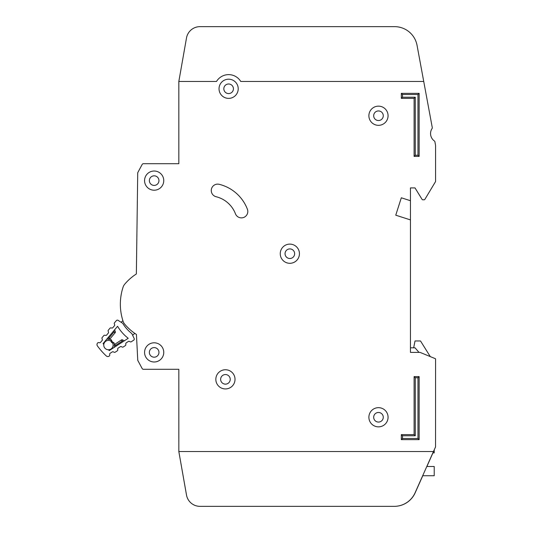 <?xml version="1.0" encoding="UTF-8"?>
<svg xmlns="http://www.w3.org/2000/svg" width="533" height="533" viewBox="0 0 533 533"><rect width="100%" height="100%" fill="white"/><g stroke="black" fill="none" stroke-linecap="round" stroke-linejoin="round"><path stroke-width="0.8" d="M118.119 320.36A1.372 1.372 0 0 0 116.327 320.639L114.468 322.858A0.913 0.913 0 0 0 114.302 323.731L114.655 324.817A0.913 0.913 0 0 1 114.488 325.683L112.796 327.708A0.913 0.913 0 0 1 111.963 328.028L110.837 327.875A0.913 0.913 0 0 0 110.011 328.188L108.306 330.22A0.913 0.913 0 0 0 108.139 331.08L108.485 332.186A0.913 0.913 0 0 1 108.319 333.045L106.633 335.084A0.913 0.913 0 0 1 105.794 335.404L104.681 335.237A0.913 0.913 0 0 0 103.848 335.55L102.156 337.576A0.913 0.913 0 0 0 101.983 338.442L102.336 339.534A0.913 0.913 0 0 1 102.169 340.4L100.477 342.426A0.913 0.913 0 0 1 99.651 342.746L98.518 342.586A0.913 0.913 0 0 0 97.692 342.906L97.512 343.125A2.285 2.285 0 0 0 97.419 345.937A70.816 70.816 0 0 0 106.26 355.924A2.285 2.285 0 0 0 109.065 356.171L109.305 356.017A0.913 0.913 0 0 0 109.718 355.231L109.698 354.092A0.913 0.913 0 0 1 110.111 353.306L112.33 351.873A0.913 0.913 0 0 1 113.216 351.813L114.249 352.293A0.913 0.913 0 0 0 115.135 352.233L117.347 350.794A0.913 0.913 0 0 0 117.76 350.001L117.726 348.882A0.913 0.913 0 0 1 118.153 348.082L120.378 346.663A0.913 0.913 0 0 1 121.244 346.597L122.304 347.076A0.913 0.913 0 0 0 123.176 347.01L125.402 345.571A0.913 0.913 0 0 0 125.815 344.784L125.795 343.645A0.913 0.913 0 0 1 126.214 342.866L128.426 341.426A0.913 0.913 0 0 1 129.312 341.367L130.345 341.846A0.913 0.913 0 0 0 131.231 341.786L133.663 340.207A1.372 1.372 0 0 0 134.149 338.468L131.798 333.551A37.183 37.183 0 0 1 122.71 323.291L118.119 320.36M108.446 349.761A4.684 4.684 0 0 0 112.703 343.139L112.703 343.139A4.684 4.684 0 0 1 108.446 349.761A4.684 4.684 0 0 1 103.795 344.511A64.873 64.873 0 0 1 103.076 343.592L117.573 326.269A43.126 43.126 0 0 0 128.22 338.295L109.272 350.587A64.873 64.873 0 0 1 108.446 349.761L109.272 350.587M103.076 343.592L103.795 344.511A4.684 4.684 0 0 1 110.884 341.087L111.524 342.353L112.823 343.219L111.524 342.353L110.824 340.953L111.217 339.701L112.23 341.726L114.122 342.979L114.468 344.518A0.913 0.913 0 0 1 114.628 344.391L115.588 345.397L114.215 345.171L114.255 347.356L114.215 345.171A0.913 0.913 0 0 1 114.628 344.391L121.517 339.914A0.913 0.913 0 0 1 122.403 339.854L122.057 341.207L121.517 339.914A0.913 0.913 0 0 1 122.403 339.854L124.389 340.78M134.776 333.352L132.617 335.264M121.111 322.272L122.896 320.686M109.731 339.168A0.913 0.913 0 0 0 109.878 339.021L108.992 337.949L109.052 339.341L106.886 339.035L109.731 339.168L111.17 339.774M114.122 342.979L112.823 343.219M114.642 329.774L115.321 331.852L114.642 329.774M113.602 331.013L113.935 332.039L115.148 332.725A0.913 0.913 0 0 0 115.321 331.852A0.913 0.913 0 0 1 115.148 332.725L109.878 339.021A0.913 0.913 0 0 1 109.052 339.341M107.926 337.795L108.992 337.949L113.935 332.039L115.321 331.852M112.23 341.726L111.524 342.353M410.457 352.386L410.457 219.902L395.746 215.192L401.316 197.79L410.457 200.714L410.457 187.922L415.02 187.922L422.063 199.362A0.913 0.913 0 0 0 422.842 199.795L424.101 199.795A0.913 0.913 0 0 0 424.881 199.355L435.514 181.633A0.46 0.46 0 0 0 435.581 181.4L435.581 146.269A9.134 9.134 0 0 0 435.428 144.61L434.881 141.658A0.913 0.913 0 0 0 434.502 141.072A9.134 9.134 0 0 1 432.156 128.393A0.913 0.913 0 0 0 432.296 127.707L423.735 81.469L240.756 81.476A14.164 14.164 0 0 0 216.498 81.476L178.828 81.476L178.828 163.711L143.384 163.711A1.372 1.372 0 0 0 142.178 164.431L137.887 172.399A1.372 1.372 0 0 0 137.721 173.032L136.361 273.969A51.628 51.628 0 0 0 124.749 284.156A9.134 9.134 0 0 0 123.05 287.214A54.826 54.826 0 0 0 123.05 321.166A9.134 9.134 0 0 0 124.755 324.231A51.628 51.628 0 0 0 136.421 334.451L137.754 360.068A1.372 1.372 0 0 0 137.914 360.648L142.178 368.57A1.372 1.372 0 0 0 143.384 369.296L178.828 369.296L178.835 451.524L433.462 451.524L435.534 446.96L435.581 359.089A0.46 0.46 0 0 0 435.301 358.669L420.137 352.42A0.46 0.46 0 0 0 419.957 352.386L410.457 352.386L410.457 347.816L415.027 347.816L418.998 352.386M432.849 452.897L434.215 452.897L434.215 449.872M422.682 475.736L434.215 475.736L434.215 466.495L426.8 466.495M413.655 347.816L415.027 340.967L420.51 340.967L430.278 356.597L435.301 358.669M215.838 379.343A9.594 9.594 0 0 0 225.432 388.937A9.594 9.594 0 0 0 235.026 379.343A9.594 9.594 0 0 0 225.432 369.749A9.594 9.594 0 0 0 215.838 379.343M368.883 417.259A9.594 9.594 0 0 0 378.477 426.853A9.594 9.594 0 0 0 388.071 417.259A9.594 9.594 0 0 0 378.477 407.665A9.594 9.594 0 0 0 368.883 417.259M280.251 253.708A9.594 9.594 0 0 0 289.845 263.302A9.594 9.594 0 0 0 299.439 253.708A9.594 9.594 0 0 0 289.845 244.114A9.594 9.594 0 0 0 280.251 253.708M144.563 180.614A9.594 9.594 0 0 0 154.157 190.208A9.594 9.594 0 0 0 163.751 180.614A9.594 9.594 0 0 0 154.157 171.02A9.594 9.594 0 0 0 144.563 180.614M144.57 352.393A9.594 9.594 0 0 0 154.164 361.987A9.594 9.594 0 0 0 163.758 352.393A9.594 9.594 0 0 0 154.164 342.799A9.594 9.594 0 0 0 144.57 352.393M368.883 115.734A9.594 9.594 0 0 0 378.477 125.328A9.594 9.594 0 0 0 388.071 115.734A9.594 9.594 0 0 0 378.477 106.14A9.594 9.594 0 0 0 368.883 115.734M219.03 88.784A9.594 9.594 0 0 0 228.624 98.378A9.594 9.594 0 0 0 238.218 88.784A9.594 9.594 0 0 0 228.624 79.19A9.594 9.594 0 0 0 219.03 88.784M247.812 211.481A6.396 6.396 0 0 0 247.385 209.189A40.661 40.661 0 0 0 219.196 184.311A6.396 6.396 0 0 0 211.454 188.988A6.396 6.396 0 0 0 216.125 196.73A27.869 27.869 0 0 1 235.446 213.78A6.396 6.396 0 0 0 247.812 211.481M230.229 379.343A4.797 4.797 0 0 1 225.432 384.14A4.797 4.797 0 0 1 220.635 379.343A4.797 4.797 0 0 1 225.432 374.546A4.797 4.797 0 0 1 230.229 379.343M233.421 88.784A4.797 4.797 0 0 1 228.624 93.581A4.797 4.797 0 0 1 223.827 88.784A4.797 4.797 0 0 1 228.624 83.987A4.797 4.797 0 0 1 233.421 88.784M383.274 115.741A4.797 4.797 0 0 1 378.477 120.538A4.797 4.797 0 0 1 373.68 115.741A4.797 4.797 0 0 1 378.477 110.944A4.797 4.797 0 0 1 383.274 115.741M158.954 352.393A4.797 4.797 0 0 1 154.157 357.19A4.797 4.797 0 0 1 149.36 352.393A4.797 4.797 0 0 1 154.157 347.596A4.797 4.797 0 0 1 158.954 352.393M158.954 180.614A4.797 4.797 0 0 1 154.157 185.411A4.797 4.797 0 0 1 149.36 180.614A4.797 4.797 0 0 1 154.157 175.817A4.797 4.797 0 0 1 158.954 180.614M294.642 253.708A4.797 4.797 0 0 1 289.845 258.505A4.797 4.797 0 0 1 285.048 253.708A4.797 4.797 0 0 1 289.845 248.911A4.797 4.797 0 0 1 294.642 253.708M383.274 417.266A4.797 4.797 0 0 1 378.477 422.063A4.797 4.797 0 0 1 373.68 417.266A4.797 4.797 0 0 1 378.477 412.469A4.797 4.797 0 0 1 383.274 417.266M421.623 70.05L417.046 45.332A22.846 22.846 0 0 0 394.58 26.65L199.995 26.65A13.705 13.705 0 0 0 186.497 37.976L178.828 81.476M123.05 287.214A9.134 9.134 0 0 1 124.749 284.156M423.735 81.469L417.046 45.332M422.769 475.736L415.174 492.798A22.846 22.846 0 0 1 394.307 506.35L199.995 506.35A13.705 13.705 0 0 1 186.497 495.024L178.828 451.524L186.503 495.024A13.705 13.705 0 0 0 200.002 506.35L394.22 506.35A22.846 22.846 0 0 0 415.087 492.798L433.462 451.524M426.886 466.495L432.936 452.897M395.746 215.192L401.316 197.79L410.457 200.714L410.457 219.902M414.114 376.598L419.138 376.598L419.138 439.645L401.322 439.645L401.322 434.622L414.114 434.622L414.114 376.598L415.274 377.764L415.274 435.781L402.482 435.781L402.482 438.486L417.979 438.486L417.979 377.764L415.274 377.764M419.138 156.396L414.108 156.396L414.108 98.378L401.316 98.378L401.316 93.348L419.131 93.348L419.138 156.396L417.972 155.236L417.972 94.514L402.475 94.514L402.475 97.213L415.267 97.213L415.267 155.236L417.972 155.236M417.972 94.514L419.131 93.348M402.475 94.514L401.316 93.348M414.108 156.396L415.267 155.236M402.475 97.213L401.316 98.378M414.108 98.378L415.267 97.213M401.322 434.622L402.482 435.781M402.482 438.486L401.322 439.645M417.979 438.486L419.138 439.645M414.114 434.622L415.274 435.781M417.979 377.764L419.138 376.598M103.795 344.511A4.684 4.684 0 0 1 110.884 341.087M107.433 339.115L106.673 339.294M113.975 347.536L114.242 346.81M115.608 346.477L115.588 345.397L122.057 341.207L123.03 341.66"/></g></svg>
